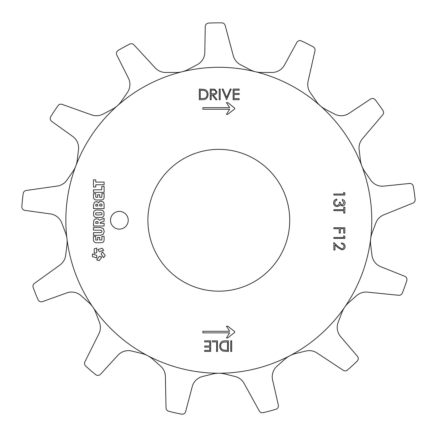 <?xml version="1.0" encoding="UTF-8"?>
<svg xmlns="http://www.w3.org/2000/svg" width="437" height="437" viewBox="0 0 437 437"><rect width="100%" height="100%" fill="white"/><g stroke="black" fill="none" stroke-linecap="round" stroke-linejoin="round"><path stroke-width="0.66" d="M371.778 220.264A152.966 152.966 0 0 0 218.817 67.298A152.966 152.966 0 0 0 65.85 220.264A152.966 152.966 0 0 0 218.817 373.231A152.966 152.966 0 0 0 371.778 220.264M110.501 220.264A8.866 8.866 0 0 0 119.361 229.13A8.866 8.866 0 0 0 128.227 220.264A8.866 8.866 0 0 0 119.361 211.404A8.866 8.866 0 0 0 110.501 220.264M147.903 220.264A70.909 70.909 0 0 0 218.817 291.179A70.909 70.909 0 0 0 289.726 220.264A70.909 70.909 0 0 0 218.817 149.356A70.909 70.909 0 0 0 147.903 220.264M66.965 238.706A24.816 24.816 0 0 1 66.965 244.687L65.681 255.246A14.181 14.181 0 0 1 59.891 265.041L34.43 283.389A3.545 3.545 0 0 0 33.168 287.47A197.437 197.437 0 0 0 38.068 299.716A3.545 3.545 0 0 0 42.515 301.623L66.795 292.899A14.181 14.181 0 0 1 80.998 295.625L88.957 302.683A24.816 24.816 0 0 1 95.708 312.455L99.478 322.402A14.181 14.181 0 0 1 98.904 333.77L84.882 361.847A3.545 3.545 0 0 0 85.663 366.048A197.437 197.437 0 0 0 95.692 374.613A3.545 3.545 0 0 0 100.515 374.236L117.963 355.226A14.181 14.181 0 0 1 131.805 351.042L142.134 353.588A24.816 24.816 0 0 1 152.65 359.11L160.614 366.162A14.181 14.181 0 0 1 165.388 376.492L166.022 407.868A3.545 3.545 0 0 0 168.666 411.228A197.437 197.437 0 0 0 181.524 414.15A3.545 3.545 0 0 0 185.621 411.578L192.231 386.636A14.181 14.181 0 0 1 202.55 376.497L212.874 373.952A24.816 24.816 0 0 1 224.755 373.952L235.084 376.497A14.181 14.181 0 0 1 244.108 383.424L259.25 410.917A3.545 3.545 0 0 0 263.156 412.659A197.437 197.437 0 0 0 275.9 409.272A3.545 3.545 0 0 0 278.331 405.088L272.595 379.928A14.181 14.181 0 0 1 277.014 366.162L284.979 359.11A24.816 24.816 0 0 1 295.494 353.588L305.824 351.042A14.181 14.181 0 0 1 317.038 352.981L343.22 370.286A3.545 3.545 0 0 0 347.486 370.019A197.437 197.437 0 0 0 357.193 361.093A3.545 3.545 0 0 0 357.406 356.259L340.631 336.648A14.181 14.181 0 0 1 338.151 322.402L341.92 312.455A24.816 24.816 0 0 1 348.671 302.683L356.63 295.625A14.181 14.181 0 0 1 367.462 292.135L398.686 295.286A3.545 3.545 0 0 0 402.34 293.069A197.437 197.437 0 0 0 406.787 280.652A3.545 3.545 0 0 0 404.728 276.277L380.764 266.707A14.181 14.181 0 0 1 371.947 255.246L370.663 244.687A24.816 24.816 0 0 1 372.095 232.894L375.869 222.946A14.181 14.181 0 0 1 383.833 214.824L412.949 203.101A3.545 3.545 0 0 0 415.15 199.441A197.437 197.437 0 0 0 413.32 186.381A3.545 3.545 0 0 0 409.464 183.464L383.795 186.124A14.181 14.181 0 0 1 370.663 180.077L364.622 171.32A24.816 24.816 0 0 1 360.41 160.215L359.127 149.656A14.181 14.181 0 0 1 362.404 138.758L382.736 114.849A3.545 3.545 0 0 0 382.981 110.583A197.437 197.437 0 0 0 375.296 99.871A3.545 3.545 0 0 0 370.521 99.079L349.032 113.363A14.181 14.181 0 0 1 334.589 114.112L325.172 109.168A24.816 24.816 0 0 1 316.284 101.291L310.237 92.535A14.181 14.181 0 0 1 308.074 81.364L314.973 50.747A3.545 3.545 0 0 0 313.209 46.852A197.437 197.437 0 0 0 301.421 40.941A3.545 3.545 0 0 0 296.827 42.46L284.438 65.091A14.181 14.181 0 0 1 272 72.466L261.359 72.466A24.816 24.816 0 0 1 249.827 69.625L240.41 64.681A14.181 14.181 0 0 1 233.303 55.794L225.181 25.477A3.545 3.545 0 0 0 221.805 22.85A197.437 197.437 0 0 0 208.624 23.09A3.545 3.545 0 0 0 205.259 26.57L204.811 52.369A14.181 14.181 0 0 1 197.218 64.681L187.801 69.625A24.816 24.816 0 0 1 176.269 72.466L165.634 72.466A14.181 14.181 0 0 1 155.206 67.899L133.93 44.831A3.545 3.545 0 0 0 129.723 44.071A197.437 197.437 0 0 0 118.159 50.413A3.545 3.545 0 0 0 116.799 55.057L128.391 78.108A14.181 14.181 0 0 1 127.391 92.535L121.349 101.291A24.816 24.816 0 0 1 112.456 109.168L103.039 114.112A14.181 14.181 0 0 1 91.688 114.915L62.125 104.377A3.545 3.545 0 0 0 58.045 105.661A197.437 197.437 0 0 0 50.752 116.646A3.545 3.545 0 0 0 51.708 121.388L72.684 136.415A14.181 14.181 0 0 1 78.502 149.656L77.223 160.215A24.816 24.816 0 0 1 73.006 171.32L66.965 180.077A14.181 14.181 0 0 1 57.285 186.058L26.215 190.472A3.545 3.545 0 0 0 23.199 193.498A197.437 197.437 0 0 0 21.85 206.619A3.545 3.545 0 0 0 24.898 210.372L50.457 213.933A14.181 14.181 0 0 1 61.759 222.946L65.534 232.894A24.816 24.816 0 0 1 66.965 238.706M343.733 192.367L344.859 193.012L344.859 195.044L333.868 195.044L333.868 194.055L343.733 194.055L343.733 192.367M344.012 202.834L342.324 200.539L342.324 199.551C344.072 199.96 345.012 201.053 345.143 202.823C345.044 204.691 344.094 205.761 342.286 206.035L340.024 204.751L339.085 205.942L337.135 206.597C334.9 206.33 333.715 205.062 333.584 202.795C333.699 200.736 334.78 199.518 336.829 199.13L336.829 200.113L335.305 200.976L334.715 202.812C334.731 204.418 335.507 205.352 337.036 205.608C338.708 205.204 339.483 204.079 339.363 202.227L340.489 202.227C340.401 203.708 341.002 204.647 342.291 205.046L344.012 202.834M343.733 209.694L343.733 207.302L344.859 207.302L344.859 213.081L343.733 213.081L343.733 210.683L333.868 210.683L333.868 209.694L343.733 209.694M333.868 227.732L344.859 227.732L344.859 233.09L343.733 233.09L343.733 228.72L340.352 228.72L340.352 233.09L339.221 233.09L339.221 228.72L333.868 228.72L333.868 227.732M343.733 235.767L344.859 236.412L344.859 238.444L333.868 238.444L333.868 237.455L343.733 237.455L343.733 235.767M344.012 246.484C343.886 244.939 343.04 244.092 341.477 243.939L341.477 242.95C343.706 243.136 344.93 244.332 345.143 246.539C344.99 248.566 343.903 249.669 341.871 249.855L337.932 247.632L334.993 244.884L334.993 249.997L333.868 249.997L333.868 242.53L338.418 246.79L341.783 248.872C343.176 248.697 343.919 247.905 344.012 246.484M202.61 99.718L199.316 99.718L199.316 89.082L204.838 89.465C206.991 90.437 208.061 92.125 208.039 94.534C207.843 97.959 206.029 99.685 202.61 99.718M200.266 98.625L204.532 98.358C206.237 97.67 207.089 96.397 207.089 94.529C207.078 92.518 206.144 91.164 204.287 90.47L200.266 90.169L200.266 98.625M210.224 99.718L210.224 89.082L214.764 89.224L216.905 91.923C216.588 93.988 215.332 94.949 213.136 94.807L217.042 99.718L215.862 99.718L211.956 94.807L211.18 94.807L211.18 99.718L210.224 99.718M211.18 90.169L211.18 93.715L213.125 93.731C214.682 93.922 215.621 93.321 215.949 91.923C215.616 90.557 214.693 89.973 213.174 90.169L211.18 90.169M219.221 99.718L219.221 89.082L220.177 89.082L220.177 99.718L219.221 99.718M226.59 99.718L222.089 89.082L223.11 89.082L226.656 97.462L230.201 89.082L231.222 89.082L226.59 99.718M233.134 99.718L233.134 89.082L239.132 89.082L239.132 90.169L234.09 90.169L234.09 93.442L239.132 93.442L239.132 94.534L234.09 94.534L234.09 98.625L239.132 98.625L239.132 99.718L233.134 99.718M210.7 340.816L210.7 351.452L204.702 351.452L204.702 350.359L209.744 350.359L209.744 347.087L204.702 347.087L204.702 345.995L209.744 345.995L209.744 341.903L204.702 341.903L204.702 340.816L210.7 340.816M217.517 340.816L217.517 351.452L216.566 351.452L216.566 341.903L212.475 341.903L212.475 340.816L217.517 340.816M225.131 340.816L228.431 340.816L228.431 351.452L222.908 351.069C220.751 350.097 219.68 348.404 219.702 346C219.898 342.575 221.712 340.849 225.131 340.816M227.475 341.903L223.214 342.176C221.504 342.859 220.652 344.132 220.658 346C220.663 348.01 221.597 349.365 223.46 350.059L227.475 350.359L227.475 341.903M231.703 340.816L231.703 351.452L230.747 351.452L230.747 340.816L231.703 340.816M226.453 114.352L227.726 114.352L234.724 108.884L234.724 108.174L227.743 102.58L226.453 102.58L229.633 107.671L202.905 107.671L202.905 109.261L229.633 109.261L226.453 114.352M226.453 326.177L227.726 326.177L234.724 331.645L234.724 332.355L227.743 337.948L226.453 337.948L229.633 332.857L202.905 332.857L202.905 331.268L229.633 331.268L226.453 326.177M103.656 250.325L102.132 248.221L97.839 249.62L99.363 251.717L103.656 250.325M94.376 210.945L93.605 212.169L93.605 215.501L94.376 216.719L95.588 217.462L102.012 217.462L103.219 216.719L103.99 215.501L103.99 212.169L103.219 210.945L102.012 210.197L97.161 209.951L95.588 210.197L94.376 210.945M95.894 212.895L95.534 213.835L95.894 214.753L97.161 215.042L101.761 214.764L102.138 213.835L101.761 212.895L100.434 212.617L95.894 212.895M101.958 204.8L101.717 204.052L99.92 204.046L99.702 206.002L101.958 206.002L101.958 204.8M98.587 202.877L97.713 201.894L96.309 201.615L94.31 202.418L93.48 205.095L93.48 208.613L104.115 208.613L104.115 204.653L103.897 203.008L103.274 201.949L101.018 201.189L99.51 201.588L98.587 202.877M97.779 204.991L97.527 204.248L95.9 204.248L95.698 206.002L97.779 206.002L97.779 204.991M95.769 240.039L95.769 236.428L93.48 236.428L93.48 240.028C93.633 241.672 94.534 242.568 96.178 242.726L101.417 242.726C103.061 242.568 103.962 241.672 104.115 240.028L104.115 236.313L101.859 236.313L101.859 240.039L99.669 240.039L99.669 237.411L97.675 237.411L97.675 240.039L95.769 240.039M103.241 228.502L100.45 227.497L93.48 227.497L93.48 230.168L100.597 230.168L101.603 230.468L101.914 231.37L101.592 232.266L100.597 232.588L93.48 232.588L93.48 235.259L100.581 235.259L103.285 234.243L104.263 231.37L103.241 228.502M92.42 253.973L92.415 256.568L96.708 257.967L96.708 255.372L92.42 253.973M96.708 259.878L99.177 260.687L101.832 257.032L99.363 256.229L96.708 259.878M104.115 223.312L100.139 223.312L100.139 222.624L104.115 221.117L104.115 218.265L99.51 220.281L98.429 219.155L96.692 218.779L95.381 218.981L94.37 219.609L93.715 220.718L93.48 226L104.115 226L104.115 223.312M97.844 221.619L95.894 221.646L95.637 223.312L98.161 223.312L97.844 221.619M104.115 186.402L101.783 186.402L101.783 189.795L93.48 189.795L93.48 192.373L104.115 192.373L104.115 186.402M95.785 182.092L95.785 179.847L93.48 179.847L93.48 187.009L95.785 187.009L95.785 184.764L104.115 184.764L104.115 182.092L95.785 182.092M103.656 257.628L105.18 255.53L102.531 251.876L101.002 253.973L103.656 257.628M96.708 248.069L94.245 248.866L94.239 253.384L96.708 252.581L96.708 248.069M95.769 197.305L95.769 193.695L93.48 193.695L93.48 197.36C93.627 198.961 94.507 199.84 96.107 199.988L101.488 199.988C103.088 199.84 103.968 198.961 104.115 197.36L104.115 193.58L101.859 193.58L101.859 197.305L99.669 197.305L99.669 194.678L97.675 194.678L97.675 197.305L95.769 197.305"/></g></svg>
